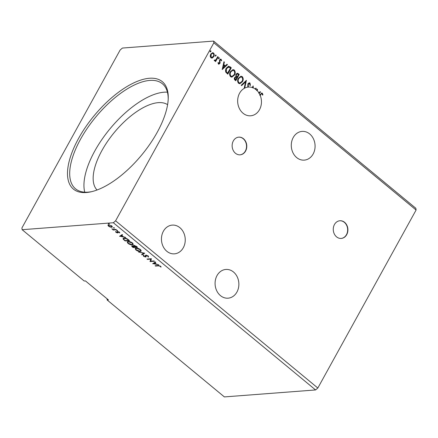 <?xml version="1.0" encoding="UTF-8"?>
<svg xmlns="http://www.w3.org/2000/svg" width="438" height="438" viewBox="0 0 438 438"><rect width="100%" height="100%" fill="white"/><g stroke="black" fill="none" stroke-linecap="round" stroke-linejoin="round"><path stroke-width="0.66" d="M344.596 222.323A8.864 7.315 85.6 0 0 339.904 220.752A8.864 7.315 85.6 0 0 333.477 227.202A8.864 7.315 85.6 0 0 336.57 236.859A8.864 7.315 85.6 0 0 341.257 238.431A8.864 7.315 85.6 0 0 347.69 231.981A8.864 7.315 85.6 0 0 344.596 222.323M341.136 238.442A8.864 7.315 85.6 0 0 347.454 231.926A8.864 7.315 85.6 0 0 344.345 222.345A8.864 7.315 85.6 0 0 339.784 220.763M243.473 138.72A8.864 7.315 85.6 0 0 238.787 137.143A8.864 7.315 85.6 0 0 232.354 143.598A8.864 7.315 85.6 0 0 235.452 153.251A8.864 7.315 85.6 0 0 240.139 154.828A8.864 7.315 85.6 0 0 246.572 148.373A8.864 7.315 85.6 0 0 243.473 138.72M240.013 154.833A8.864 7.315 85.6 0 0 246.337 148.318A8.864 7.315 85.6 0 0 243.221 138.737A8.864 7.315 85.6 0 0 238.661 137.154M233.492 272.003A14.41 11.886 85.6 0 0 225.877 269.447A14.41 11.886 85.6 0 0 215.425 279.931A14.41 11.886 85.6 0 0 220.456 295.617A14.41 11.886 85.6 0 0 228.072 298.179A14.41 11.886 85.6 0 0 238.524 287.695A14.41 11.886 85.6 0 0 233.492 272.003M296.663 157.565A14.41 11.886 -94.4 0 1 291.631 141.879A14.41 11.886 -94.4 0 1 302.083 131.395A14.41 11.886 -94.4 0 1 309.699 133.951A14.41 11.886 -94.4 0 1 314.736 149.637A14.41 11.886 -94.4 0 1 304.284 160.122A14.41 11.886 -94.4 0 1 296.663 157.565M244.661 88.115L244.711 88.109A14.41 11.886 85.6 0 1 247.749 87.135A14.41 11.886 -94.4 0 1 248.061 87.085L248.313 87.069A14.41 11.886 85.6 0 1 248.461 87.058A14.41 11.886 85.6 0 1 252.261 87.507L252.014 87.523A14.41 11.886 85.6 0 1 253 87.89L253.246 87.874A14.41 11.886 85.6 0 1 255.321 89.04L255.075 89.056A14.41 11.886 85.6 0 1 255.502 89.374L255.748 89.352A14.41 11.886 85.6 0 1 256.077 89.615A14.41 11.886 85.6 0 1 256.816 90.272L257.079 89.122L257.528 89.494L257.248 90.71A14.41 11.886 85.6 0 1 258.891 92.823L260.139 91.646L260.588 92.018L259.197 93.327A14.41 11.886 85.6 0 1 260.002 94.893L261.7 93.004L262.346 93.234L262.953 94.805L262.471 95.123L261.99 93.891L261.519 93.809M241.524 85.519L245.608 81.873L244.251 87.775L244.678 88.126A14.41 11.886 85.6 0 0 237.692 99.875A14.41 11.886 85.6 0 0 243.041 113.228A14.41 11.886 85.6 0 0 250.656 115.791A14.41 11.886 85.6 0 0 260.26 95.506L260.511 95.057C260.818 94.175 261.305 93.787 261.99 93.891M166.834 251.281A14.41 11.886 -94.4 0 1 161.797 235.595A14.41 11.886 -94.4 0 1 172.249 225.11A14.41 11.886 -94.4 0 1 179.87 227.667A14.41 11.886 -94.4 0 1 184.902 243.358A14.41 11.886 -94.4 0 1 174.45 253.843A14.41 11.886 -94.4 0 1 166.834 251.281M86.341 192.523A69.713 30.835 129.6 0 1 78.594 138.397A69.713 30.835 129.6 0 1 149.418 78.265A69.713 30.835 129.6 0 1 168.241 98.347A69.713 30.835 129.6 0 1 141.644 155.047A69.713 30.835 129.6 0 1 90.956 191.822A69.713 30.835 129.6 0 1 86.341 192.523M168.208 99.218A68.164 30.151 -50.4 0 0 162.383 83.751A68.164 30.151 -50.4 0 0 149.785 80.422A68.164 30.151 -50.4 0 0 87.49 127.978A68.164 30.151 -50.4 0 0 75.522 188.811A68.164 30.151 -50.4 0 0 88.12 192.14A68.164 30.151 -50.4 0 0 91.805 191.625M167.601 104.677A55.418 24.512 -50.4 0 0 158.271 102.651A55.418 24.512 -50.4 0 0 108.345 140.269A55.418 24.512 -50.4 0 0 97.05 189.999M167.42 92.172A68.164 30.151 -50.4 0 0 164.036 92.204A68.164 30.151 -50.4 0 0 108 131.274A68.164 30.151 -50.4 0 0 84.737 192.172M21.9 227.984L120.171 49.97L122.421 48.054L213.613 41.084L213.859 42.804L115.588 220.823L113.338 222.734L22.146 229.704L21.9 227.984M239.274 74.4L235.764 80.756L235.003 80.132C234.215 79.404 234.095 78.539 234.642 77.531L235.89 76.595L235.94 74.274L237.325 73.201L239.274 74.4L235.6 80.619M230.054 66.773L231.297 67.808L227.787 74.164L225.827 72.21C225.351 70.77 225.504 69.428 226.287 68.175L228.636 66.182L231.297 67.808M220.878 59.902L219.958 60.23L219.81 60.756L220.139 62.645L219.876 63.472L218.414 64.041L217.987 62.722L218.447 62.525L218.704 63.548L219.449 63.154L219.531 59.913L220.588 59.103L221.146 59.294L221.644 60.625L221.174 60.86L220.878 59.902L220.424 59.82M218.929 64.216L218.414 64.041M214.423 60.011L214.812 60.225L215.95 59.71L217.757 56.606L218.168 56.951L215.6 61.594L215.189 61.254L215.567 60.57L214.428 60.74L214.204 60.324L214.669 59.99L214.97 60.302M214.866 60.877L214.428 60.74M212.419 57.964L210.881 57.811L210.191 56.124L210.705 54.142L212.589 52.675L213.536 53.003C214.406 54.12 214.467 55.336 213.728 56.644L212.419 57.964L211.702 58.134M213.613 41.084L415.854 208.296L416.1 210.016L317.829 388.03L115.588 220.823M416.1 210.016L213.859 42.804M210.508 50.748L210.908 51.602L210.273 51.843L210.218 51.032L210.859 50.786L210.908 51.602L210.273 51.843M210.218 51.032L210.607 50.803M215.666 55.013L216.065 55.861L215.425 56.108L215.376 55.292L216.011 55.051L216.065 55.861L215.425 56.108M215.376 55.292L215.764 55.068M218.825 57.624L219.224 58.478L218.589 58.725L218.54 57.909L219.175 57.663L219.224 58.478L218.589 58.725M218.54 57.909L218.923 57.685M222.219 69.56L223.944 61.725L224.393 62.097L223.818 64.589L225.324 65.831L226.999 64.249L227.448 64.621L222.219 69.56M234.511 75.051L231.877 77.132L230.612 76.738C229.408 75.172 229.326 73.48 230.366 71.668L233.005 69.604L234.27 70.025C235.447 71.58 235.529 73.255 234.511 75.051L231.751 77.143M242.482 81.643L239.854 83.729L238.59 83.329C237.385 81.764 237.303 80.077 238.343 78.265L240.977 76.201L242.247 76.617C243.424 78.172 243.501 79.847 242.482 81.643L239.728 83.735M255.321 89.04L255.841 88.098L256.252 88.438L255.748 89.352M245.608 81.873L241.645 85.618L241.196 85.246L246.424 80.313L244.711 88.109M247.749 87.135L247.903 83.8L249.277 82.777L249.983 83.017L250.421 85.405L249.906 85.448L249.655 83.691L249.129 83.527L248.308 84.151L248.313 87.069M252.261 87.507L253.159 85.881L253.246 87.874M246.216 80.51L244.497 87.978M249.403 83.713L248.056 84.167L248.061 87.085M255.754 88.252L256.006 88.46L255.502 89.374M253.005 86.166L253 87.89M256.816 90.272L256.564 90.294A14.41 11.886 85.6 0 1 256.996 90.732L257.248 90.71M257.035 89.308L256.996 90.732M258.891 92.823L258.639 92.845A14.41 11.886 85.6 0 1 258.951 93.349L259.197 93.327M260.008 91.766L260.336 92.04L258.951 93.349M261.738 93.913C261.059 93.809 260.566 94.192 260.26 95.079L260.26 95.506M260.002 94.893L259.75 94.909A14.41 11.886 -94.4 0 1 260.013 95.528M317.829 388.03L315.579 389.946L224.387 396.916L107.179 300.008L106.998 298.732M114.34 228.039L113.513 228.001L113.535 227.689L114.219 228.253L114.241 227.941M113.677 227.694L113.513 228.001L113.535 227.689M117.499 230.656L116.672 230.612L116.694 230.3L117.384 230.87L117.4 230.558M116.842 230.306L116.672 230.612L116.694 230.3M119.574 236.35L122.158 234.538L122.607 234.91L121.759 235.474L123.264 236.717L125.668 237.44L119.662 236.191M132.298 244.88C131.082 245.001 129.632 244.497 127.945 243.375L127.184 241.891L128.153 241.469C129.374 241.354 130.825 241.864 132.506 242.997L133.251 244.464L132.298 244.88L132.5 244.519L132.041 244.524M152.714 263.753L155.298 261.94L155.747 262.307L154.893 262.871L156.399 264.119L158.802 264.837L152.802 263.588M147.913 256.799L147.803 256.049L146.314 255.485L146.029 256.805L145.575 257.029L143.598 256.318L143.303 255.403L143.894 255.65L144.053 256.285L145.148 256.69L145.411 255.392L145.909 255.14L148.225 255.989L148.471 257.057L147.913 256.799L148.225 256.296M148.619 256.876L148.143 256.444M143.894 255.65L144.086 255.299M145.148 256.69L145.662 256.077L145.586 255.622L145.389 255.989M140.275 251.472C139.054 251.593 137.603 251.094 135.917 249.967L135.156 248.483L136.125 248.067C137.351 247.946 138.802 248.456 140.483 249.589L141.222 251.056L140.275 251.472L140.472 251.111L140.018 251.116M109.182 223.78L108.356 223.736L108.378 223.424L109.062 223.993L109.084 223.681M108.525 223.429L108.356 223.736L108.378 223.424M107.179 300.008L108.427 299.915L85.448 280.911L84.2 281.01L22.146 229.704M315.579 389.946L113.338 222.734M137.488 247.218L133.119 247.552L132.358 246.922C131.575 246.244 131.526 245.877 132.21 245.817L133.639 246.161L133.913 245.379L136.421 246.331L137.488 247.218M131.745 246.025L132.21 245.817M133.453 245.581L133.913 245.379M144.71 253.186L142.054 254.938L141.605 254.571L143.62 253.235L138.55 252.042L144.71 253.186M158.441 265.861L155.528 266.08L155.118 265.74L158.069 265.516L160.582 266.205L161.091 267.081L160.138 266.244L158.441 265.861L158.638 265.494L155.731 265.718L155.528 266.08M154.061 260.917L154.472 261.256L150.097 261.59L150.677 259.126L147.42 259.373L147.004 259.033L151.378 258.699L150.803 261.163L154.061 260.917M128.268 239.591L129.517 240.621L125.142 240.955L123.215 239.219L123.056 238.48L124.085 238.058C125.284 237.911 126.681 238.42 128.268 239.591M115.993 232.375L115.648 231.686L117.187 232.622L117.22 231.686L117.581 231.538L119.371 232.184L119.788 232.923L118.008 231.877L117.975 232.813L117.614 232.961L115.993 232.375L116.169 232.063M118.161 231.598L117.8 231.981M116.382 229.764L113.19 230.01L112.78 229.671L113.245 229.632L111.799 228.811L113.738 229.539L115.971 229.424L116.382 229.764M107.989 224.984L108.608 224.771L111.767 225.893L112.314 226.966L111.635 227.273L110.097 227.026L108.46 226.15L107.912 225.077M109.265 223.626L108.558 223.375M137.105 246.895L133.316 247.185L133.119 247.552M132.336 246.37L131.937 245.871M133.634 245.433L133.639 246.161M134.526 245.357L134.389 245.953M132.632 245.838L132.353 246.271L132.626 246.161L133.152 247.174L134.554 247.07L132.626 246.161L132.791 245.866M134.094 246.189L133.738 245.992M134.499 246.61L134.346 246.895M134.707 246.791L134.554 247.07M134.794 246.862L136.629 246.912L134.324 245.718L134.192 246.315L134.794 246.862M134.493 245.417L134.192 246.315M136.311 246.244L136.158 246.517M136.782 246.632L136.629 246.912M136.081 249.671L135.917 249.967M135.84 249.353L135.293 248.319M141.288 250.859L140.472 251.111M136.727 248.067L135.758 248.746L136.349 249.917L139.859 251.133L140.625 250.804L140.779 249.852M136.59 248.061L135.758 248.746M140.198 249.37L140.05 249.633L136.541 248.406M140.625 250.804L140.05 249.633M144.485 253.098L142.054 254.938M142.257 254.577L141.961 254.336M148.115 256.433L148.006 255.683M146.478 255.184L146.314 255.485M146.511 255.119L146.018 255.628M146.232 256.444L145.575 257.029M145.777 256.668L145.334 256.646M143.505 255.042L143.598 256.318M145.345 256.329L145.662 256.077L145.345 256.329M145.586 255.622L145.553 255.244M160.965 266.632L160.543 266.934M160.746 266.572L160.549 266.112M160.522 266.156L160.346 266.474M155.589 262.181L154.893 262.871M156.235 263.977L155.829 263.906M153.787 263.545L153.065 263.413M154.942 262.789L153.733 263.643L155.775 264.005L154.625 263.052L153.733 263.643M154.822 262.69L154.625 263.052M155.928 263.725L155.775 264.005M154.088 260.939L150.3 261.229L150.097 261.59M150.3 261.229L150.01 261.519M150.212 261.157L150.677 259.126M150.88 258.759L147.617 259.011L147.42 259.373M128.11 243.079L127.945 243.375M127.863 242.761L127.321 241.727M133.311 244.267L132.5 244.519M128.75 241.475L127.781 242.154L128.372 243.325L131.882 244.541L132.654 244.207L132.802 243.26M128.613 241.464L127.781 242.154M132.221 242.772L132.073 243.041L128.564 241.814M132.654 244.207L132.073 243.041M129.128 240.303L125.345 240.593L125.142 240.955M123.751 239.23L123.412 238.852L123.215 239.219M123.412 238.852L123.204 238.31M124.556 238.048L123.686 238.726L123.844 239.367L125.18 240.582L128.657 240.314L126.998 239.044L124.496 238.398L123.686 238.726M128.81 240.035L128.657 240.314M124.688 238.058L124.496 238.398M122.454 234.784L121.759 235.474M123.1 236.58L122.695 236.509M120.653 236.148L119.93 236.016M121.808 235.387L120.598 236.246L122.64 236.608L121.485 235.655L120.598 236.246M121.687 235.294L121.485 235.655M122.793 236.328L122.64 236.608M116.19 232.014L115.851 231.324M117.422 231.324L117.379 232.518M119.629 232.441L119.256 232.748M119.459 232.386L119.229 231.894M118.003 231.62L117.817 231.959M118.178 232.452L117.614 232.961M117.817 232.6L117.346 232.562M117.581 230.508L116.875 230.251M115.999 229.446L113.387 229.649L113.19 230.01M114.422 227.891L113.71 227.634M108.608 225.877L108.46 226.15M108.657 225.784L108.071 224.825M112.369 226.758L111.635 227.273M111.832 226.911L111.4 226.906M109.199 224.793L108.482 225.346L108.848 226.118L111.225 226.933L111.986 226.096M109.035 224.776L108.482 225.346M111.504 225.696L109.024 225.11M111.767 226.687L111.372 225.926M210.656 51.618L210.021 51.865M212.463 52.691L213.536 53.003M213.284 53.02C214.155 54.137 214.22 55.352 213.481 56.666L213.728 56.644M213.481 56.666L212.167 57.98M212.408 53.365L210.87 54.498L210.946 57.258L211.724 57.455M211.121 54.482L211.198 57.241L211.85 57.455L213.317 56.299C213.881 55.33 213.848 54.422 213.224 53.573L212.534 53.348L210.87 54.498M215.814 55.883L215.178 56.13M217.67 56.765L218.168 56.951M217.916 56.967L215.436 61.457M214.746 60.877L215.567 60.57M214.56 60.247L214.844 60.329M218.978 58.495L218.338 58.741M218.195 62.541L218.458 63.466L219.197 63.171M220.456 59.119L221.146 59.294M220.894 59.311L221.644 60.625M220.626 59.918L219.958 60.23M219.712 60.252L219.81 60.756M219.564 60.773L219.986 61.599M219.739 61.616L220.139 62.645M219.887 62.667L219.876 63.472M219.624 63.488L218.808 64.216M223.9 61.911L224.393 62.097M224.141 62.114L223.818 64.589M223.566 64.605L225.324 65.831M226.873 64.37L227.448 64.621M227.196 64.643L222.181 69.379M223.632 65.388L222.783 68.016L224.787 66.341L223.632 65.388L223.035 67.999M231.05 67.824L227.623 74.027M228.51 66.198L229.802 66.795M228.641 67.019L226.451 68.536L226.128 71.805L227.486 73.19L230.525 68.114L228.395 66.987M226.128 71.805L227.738 73.168M226.451 68.536L226.375 71.788M228.888 66.998L226.698 68.52M232.879 69.62L234.27 70.025M234.018 70.042C235.195 71.597 235.277 73.272 234.259 75.068M232.737 70.365L230.53 72.029C229.704 73.469 229.764 74.821 230.706 76.086L231.85 76.387M230.777 72.013C229.955 73.447 230.016 74.799 230.952 76.07L231.976 76.382L234.095 74.712C234.916 73.277 234.856 71.942 233.925 70.688L232.868 70.354L230.53 72.029M237.199 73.217L238.201 73.513M237.949 73.529L239.022 74.416M237.095 73.967L236.104 74.63L236.12 76.305L236.947 77.093L238.502 74.712L237.221 73.945L236.35 74.613L236.372 76.283L237.193 77.072M235.754 77.23L234.806 77.882L235.036 79.431L235.463 79.782L236.838 77.729L235.879 77.203L235.058 77.86L235.283 79.409L235.71 79.765M240.851 76.212L242.247 76.617M241.995 76.639C243.172 78.194 243.254 79.869 242.236 81.66M240.714 76.962L238.502 78.626C237.681 80.061 237.741 81.413 238.677 82.678L239.827 82.979M238.754 78.605C237.933 80.044 237.987 81.397 238.929 82.662L239.947 82.974L242.072 81.304C242.887 79.875 242.833 78.533 241.896 77.28L240.84 76.946L238.502 78.626M249.145 82.793L249.983 83.017M249.731 83.034L250.421 85.405M261.568 93.026L262.346 93.234M262.094 93.256L262.953 94.805M132.517 246.632L132.358 246.922M124.491 240.002L124.332 240.287M128.367 239.668L128.214 239.947M117.493 231.79L117.296 232.151M134.023 245.855L134.225 245.494M145.427 256.564L145.624 256.197M117.811 231.97L118.008 231.603"/></g></svg>
